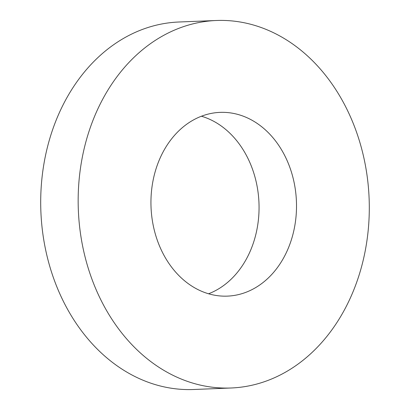<?xml version="1.0" encoding="UTF-8"?>
<svg xmlns="http://www.w3.org/2000/svg" width="410" height="410" viewBox="0 0 410 410"><rect width="100%" height="100%" fill="white"/><g stroke="black" fill="none" stroke-linecap="round" stroke-linejoin="round"><path stroke-width="0.61" d="M208.572 293.77A91.948 72.749 87.7 0 0 258.689 216.762A91.948 72.749 87.7 0 0 201.428 116.23M151.31 193.238A91.948 72.749 87.7 0 0 227.422 296.122A91.948 72.749 87.7 0 0 296.143 215.255A91.948 72.749 87.7 0 0 220.032 112.376A91.948 72.749 87.7 0 0 151.31 193.238M368.559 226.258A183.895 145.504 87.7 0 0 216.336 20.5A183.895 145.504 87.7 0 0 78.899 182.235A183.895 145.504 87.7 0 0 231.117 387.993A183.895 145.504 87.7 0 0 368.559 226.258M216.336 20.5L178.883 22.007A183.895 145.504 87.7 0 0 41.441 183.741A183.895 145.504 87.7 0 0 193.663 389.5L231.117 387.993"/></g></svg>
